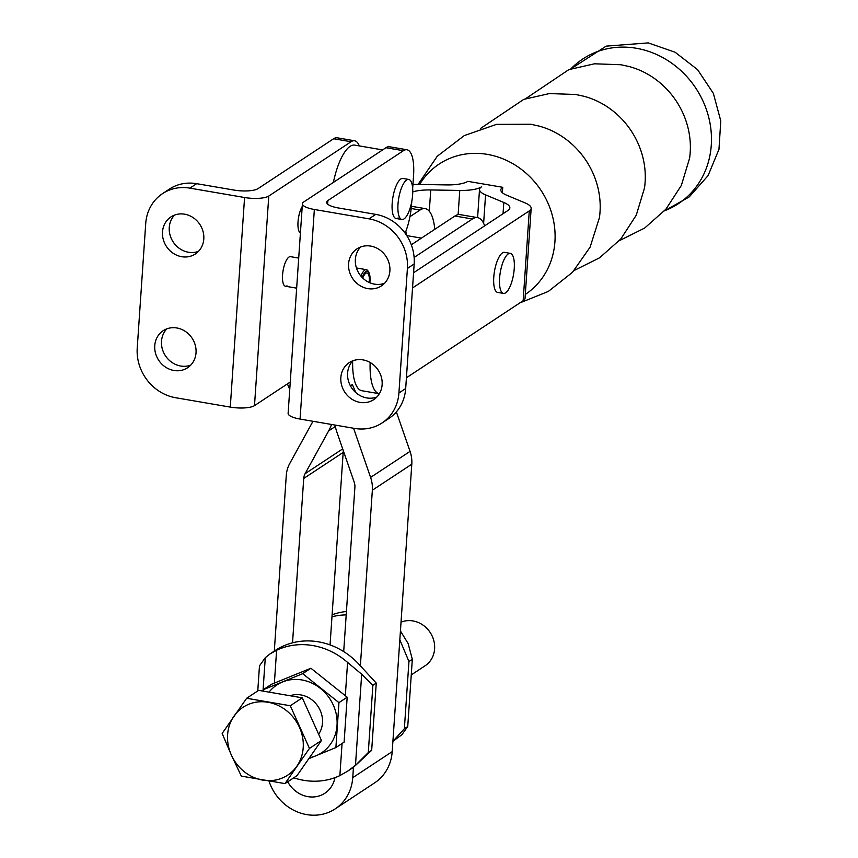 <?xml version="1.0" encoding="UTF-8"?>
<svg xmlns="http://www.w3.org/2000/svg" width="858" height="858" viewBox="0 0 858 858"><rect width="100%" height="100%" fill="white"/><g stroke="black" fill="none" stroke-linecap="round" stroke-linejoin="round"><path stroke-width="1.29" d="M298.702 258.065L290.497 256.66A15.004 4.955 99.7 0 0 288.942 257.078A15.004 4.955 99.7 0 0 282.765 272.833A15.004 4.955 99.7 0 0 285.435 286.229A15.004 4.955 99.7 0 0 286.99 285.821M302.22 206.51A15.004 4.955 99.7 0 0 298.016 221.922A15.004 4.955 99.7 0 0 300.418 232.979M398.176 217.932A20.313 6.703 -80.3 0 1 396.064 218.49A20.313 6.703 -80.3 0 1 392.46 200.332A20.313 6.703 -80.3 0 1 400.825 179A20.313 6.703 -80.3 0 1 402.938 178.443L408.751 179.44A20.313 6.703 99.7 0 0 397.994 204.301A20.313 6.703 99.7 0 0 401.887 219.487A20.313 6.703 99.7 0 0 412.644 194.627A20.313 6.703 99.7 0 0 408.751 179.44M348.595 263.814A22.19 20.013 56.6 0 1 357.014 248.831A22.19 20.013 56.6 0 1 379.247 249.56A22.19 20.013 56.6 0 1 389.886 270.892A22.19 20.013 56.6 0 1 381.467 285.875A22.19 20.013 56.6 0 1 359.234 285.146A22.19 20.013 56.6 0 1 348.595 263.814M360.65 246.986A22.19 20.013 -123.4 0 0 355.362 259.352A22.19 20.013 -123.4 0 0 384.588 283.258M162.505 231.907A22.19 20.013 56.6 0 1 170.924 216.924A22.19 20.013 56.6 0 1 193.157 217.653A22.19 20.013 56.6 0 1 203.796 238.985A22.19 20.013 56.6 0 1 195.367 253.968A22.19 20.013 56.6 0 1 173.144 253.239A22.19 20.013 56.6 0 1 162.505 231.907M174.56 215.079A22.19 20.013 -123.4 0 0 169.262 227.445A22.19 20.013 -123.4 0 0 198.498 251.351M340.841 377.595A22.19 20.013 56.6 0 1 349.26 362.612A22.19 20.013 56.6 0 1 371.493 363.342A22.19 20.013 56.6 0 1 382.132 384.674A22.19 20.013 56.6 0 1 373.702 399.656A22.19 20.013 56.6 0 1 351.48 398.927A22.19 20.013 56.6 0 1 340.841 377.595M352.895 360.768A22.19 20.013 -123.4 0 0 347.597 373.133A22.19 20.013 -123.4 0 0 376.834 397.039M154.751 345.688A22.19 20.013 56.6 0 1 163.17 330.705A22.19 20.013 56.6 0 1 185.392 331.435A22.19 20.013 56.6 0 1 196.032 352.767A22.19 20.013 56.6 0 1 187.612 367.739A22.19 20.013 56.6 0 1 165.39 367.02A22.19 20.013 56.6 0 1 154.751 345.688M166.806 328.861A22.19 20.013 -123.4 0 0 161.508 341.216A22.19 20.013 -123.4 0 0 190.744 365.133M412.666 188.47L413.556 175.461A34.374 11.347 99.7 0 0 406.971 149.764A34.374 11.347 99.7 0 0 403.399 150.708L327.874 200.547A18.747 5.234 3.9 0 0 326.619 202.263A18.747 5.234 3.9 0 0 338.567 208.001L375.783 214.382A44.38 40.015 56.6 0 1 414.167 263.985L405.684 388.535A44.38 40.015 56.6 0 1 388.835 418.5L382.067 422.962A44.38 40.015 -123.4 0 0 398.916 393.007L407.411 268.447A44.38 40.015 -123.4 0 0 369.015 218.844L314.35 209.481L300.064 419.069L354.729 428.442A44.38 40.015 -123.4 0 0 382.067 422.962M359.298 145.914A34.374 11.347 -80.3 0 0 354.633 140.787A34.374 11.347 -80.3 0 0 351.061 141.742L268.779 196.042A18.747 5.234 3.9 0 1 244.573 197.512L189.908 188.138A44.38 40.015 -123.4 0 0 162.559 193.618A44.38 40.015 -123.4 0 0 145.721 223.573L137.226 348.134A44.38 40.015 -123.4 0 0 175.611 397.726L230.276 407.1A18.747 5.234 -176.1 0 0 254.494 405.63L290.251 382.024M162.559 193.618L169.326 189.146A44.38 40.015 56.6 0 1 196.664 183.676L233.88 190.058A18.747 5.234 3.9 0 0 258.097 188.588L333.623 138.749A34.374 11.347 -80.3 0 1 337.183 137.795L354.633 140.787M406.971 149.764L389.521 146.772A34.374 11.347 99.7 0 0 385.961 147.715L303.668 202.016A18.747 5.234 3.9 0 0 302.413 203.732A18.747 5.234 3.9 0 0 314.35 209.481M300.064 419.069A18.747 5.234 -176.1 0 1 288.116 413.331L302.413 203.732M352.627 362.194L351.834 362.055A20.313 6.703 -80.3 0 1 351.78 362.044M289.747 389.393L287.409 383.901M405.115 233.172A34.374 11.347 99.7 0 0 411.593 204.204L411.797 201.33M350.429 385.832L352.37 384.556L355.78 392.567M370.141 362.494A46.879 15.465 99.7 0 0 379.333 393.725L361.883 390.733A46.879 15.465 -80.3 0 1 352.649 361.025M413.577 272.747L507.968 210.467A28.132 7.851 3.9 0 0 509.856 207.893A28.132 7.851 3.9 0 0 503.807 202.477L485.564 194.873A28.132 7.851 -176.1 0 1 479.515 189.468A28.132 7.851 -176.1 0 1 481.413 186.894A28.132 7.851 -176.1 0 1 459.77 190.444L430.748 189.95A28.132 7.851 3.9 0 0 412.762 191.892M412.945 184.438A28.132 7.851 -176.1 0 1 417.17 184.406L446.192 184.91A28.132 7.851 3.9 0 0 467.835 181.349L502.745 187.312L502.359 192.707L502.745 187.312A28.132 7.851 3.9 0 0 500.836 189.908A28.132 7.851 3.9 0 0 506.885 195.313L525.117 202.917A28.132 7.851 -176.1 0 1 531.166 208.322L525.053 298.155A28.132 7.851 -176.1 0 1 523.155 300.729L406.413 377.767M419.605 184.449A78.132 70.463 56.6 0 1 487.344 154.376A78.132 70.463 56.6 0 1 552.252 215.186A78.132 70.463 56.6 0 1 525.3 294.423M418.093 184.427L437.258 156.242L464.328 135.553L496.525 124.367L530.652 124.238L538.899 126.04A78.132 70.463 56.6 0 1 599.41 217.728L590.1 247.158L572.447 272.34L548.337 291.43L519.809 302.928M480.48 128.496L523.777 99.367L549.41 93.565L575.739 94.487L583.987 96.278A78.132 70.463 56.6 0 1 644.497 187.966L636.25 215.219L620.774 239.007L599.56 257.829L574.174 270.474M525.568 98.734L568.865 69.616L594.497 63.803L620.827 64.736L629.075 66.527A78.132 70.463 56.6 0 1 689.585 158.215L681.338 185.467L665.862 209.245L644.648 228.067L619.261 240.712M531.166 208.322A28.132 7.851 -176.1 0 1 529.279 210.896L412.537 287.945M503.485 293.404L497.661 292.406A20.313 6.703 -80.3 0 1 493.768 277.22A20.313 6.703 -80.3 0 1 504.536 252.37L510.349 253.367A20.313 6.703 -80.3 0 1 514.242 268.554A20.313 6.703 -80.3 0 1 503.485 293.404A20.313 6.703 -80.3 0 1 499.592 278.217A20.313 6.703 -80.3 0 1 510.349 253.367M409.942 216.688L420.045 210.028A50 16.506 -80.3 0 1 425.225 208.644A50 16.506 -80.3 0 1 434.759 229.322M414.135 257.432L472.383 218.994A50 16.506 -80.3 0 1 477.563 217.621L460.113 214.629A50 16.506 99.7 0 0 454.933 216.012L411.325 244.787M479.515 189.468L477.595 217.632A50 16.506 -80.3 0 1 484.652 225.847M362.741 278.056A11.873 3.915 -80.3 0 1 365.798 273.284A11.873 3.915 -80.3 0 1 367.031 272.951A11.873 3.915 -80.3 0 1 369.251 282.507M360.971 276.147A15.004 4.955 -80.3 0 1 364.832 270.088A15.004 4.955 -80.3 0 1 366.387 269.68A15.004 4.955 -80.3 0 1 367.932 270.903L368.758 272.233A13.749 4.537 -80.3 0 1 369.862 282.775M362.205 277.509A13.749 4.537 -80.3 0 1 365.916 271.482A13.749 4.537 -80.3 0 1 368.758 272.233M334.931 777.67A27.499 24.796 56.6 0 1 324.86 793.242A27.499 24.796 56.6 0 1 307.915 796.642A27.499 24.796 56.6 0 1 287.72 781.788M312.977 421.278L289.714 463.545A31.253 28.185 -123.4 0 0 286.282 475.471L274.303 651.072M396.364 411.861L410.049 451.383A31.253 28.185 56.6 0 1 411.797 464.189L392.203 751.629A46.257 41.71 56.6 0 1 374.646 782.861L335.188 808.89A46.257 41.71 -123.4 0 0 352.745 777.67L353.453 767.331A70.313 63.417 56.6 0 1 352.606 767.899L347.501 771.267L355.469 765.336L368.286 752.541L371.675 750.31L353.453 767.331M360.371 665.84L376.254 683.086L372.876 685.317L361.679 674.238L347.587 662.419A70.313 63.417 -123.4 0 0 276.608 650.246L270.045 653.893L275.15 650.514A70.313 63.417 56.6 0 1 360.371 665.84L372.351 490.229A31.253 28.185 -123.4 0 0 370.592 477.413L353.571 428.239M382.636 149.914L354.772 145.131A45.002 14.854 99.7 0 0 333.387 182.411M405.866 231.285L406.317 234.899M269.037 781.166A46.257 41.71 -123.4 0 0 335.188 808.89M292.524 642.814L303.721 478.464A12.505 11.272 56.6 0 1 305.105 473.691L328.646 430.898A50 45.099 -123.4 0 0 331.542 424.463M335.006 425.053A50 45.099 -123.4 0 0 336.958 432.314L354.193 482.11A12.505 11.272 56.6 0 1 354.901 487.237L343.693 651.597M343.382 450.879A12.505 11.272 -123.4 0 0 343.179 452.423L330.051 644.916M293.758 777.809A70.313 63.417 -123.4 0 0 339.875 775.611L347.501 771.267M270.045 653.893L265.283 657.7L259.47 665.872L257.765 690.926M368.286 752.541L372.876 685.317M371.675 750.31L376.254 683.086M318.629 734.201A25 22.544 -123.4 0 0 322.49 722.865A25 22.544 -123.4 0 0 290.09 695.741M263.363 689.66L271.578 684.234L310.907 668.243L347.179 697.2L344.112 742.149L335.896 747.565L338.953 702.627L302.692 673.669L263.363 689.66L263.213 691.13M347.179 697.2L338.953 702.627M310.907 668.243L302.692 673.669M308.816 758.665L335.896 747.565M309.481 757.711A40.626 36.637 -123.4 0 0 315.83 755.834A40.626 36.637 -123.4 0 0 337.022 725.364A40.626 36.637 -123.4 0 0 320.42 688.406A40.626 36.637 -123.4 0 0 282.625 681.928A40.626 36.637 -123.4 0 0 269.058 692.127M401.93 734.673L392.91 741.301L404.365 728.732L407.743 726.501L401.93 734.673M346.192 614.886A70.313 63.417 -123.4 0 0 331.971 616.784M400.429 630.962L408.14 643.575L412.323 659.287L408.944 661.518L399.828 639.811L392.91 741.291M332.11 614.778A70.313 63.417 56.6 0 1 346.428 611.486M404.365 728.732L408.944 661.518M407.743 726.501L412.323 659.287M401.029 622.189A25 22.544 56.6 0 1 412.977 620.935A25 22.544 56.6 0 1 433.751 640.4A25 22.544 56.6 0 1 425.118 665.754L411.261 674.903M290.283 705.748L246.643 698.262L258.644 690.347L302.284 697.833L321.46 740.497L296.975 775.675L284.985 783.601L309.459 748.412L290.283 705.748L302.284 697.833M246.643 698.262L222.158 733.451L231.349 755.04L241.334 776.115L284.985 783.601M309.459 748.412L321.46 740.497M296.814 766.269A40.626 36.637 56.6 0 1 262.752 780.115A40.626 36.637 56.6 0 1 231.349 755.04A40.626 36.637 56.6 0 1 233.998 716.119A40.626 36.637 56.6 0 1 268.061 702.273A40.626 36.637 56.6 0 1 299.474 727.348A40.626 36.637 56.6 0 1 296.814 766.269M405.684 388.535L398.916 393.007M196.664 183.676L189.908 188.138M375.783 214.382L369.015 218.844M414.167 263.985L407.411 268.447M351.061 141.742L333.623 138.749M403.399 150.708L385.961 147.715M268.779 196.042L254.494 405.63M244.573 197.512L230.276 407.1M327.874 200.547L327.638 204.14M570.87 68.908A86.712 78.196 56.6 0 1 636.271 48.252A86.712 78.196 56.6 0 1 710.156 124.067A86.712 78.196 56.6 0 1 664.5 210.789M503.045 213.706L503.807 202.477M483.622 223.37L485.564 194.873M458.118 214.65L459.77 190.444M429.3 211.229L430.748 189.95M523.155 300.729L529.279 210.896M420.045 210.028L411.207 208.505M472.383 218.994L454.933 216.012M410.049 451.383L370.592 477.413M372.351 490.229L411.797 464.189M352.745 777.67L392.203 751.629M335.306 426.501L328.646 430.898M342.696 448.884L305.105 473.691M343.179 452.423L303.721 478.464M355.469 765.336L361.679 674.238M339.875 775.611L342.063 743.5M345.324 695.613L347.587 662.419M262.998 691.098L265.283 657.7M274.378 683.075L276.608 650.246M406.767 235.607L421.428 238.116M570.763 68.951L606.198 46.128L648.23 42.9L675.117 52.231L697.608 69.691L713.373 93.404L720.774 120.903L718.972 149.313L708.086 175.6L689.231 196.911L664.424 210.875M411.432 206.285L425.225 208.644M356.445 267.964L366.387 269.68M285.435 286.229L296.654 288.159M401.887 219.487L396.064 218.49"/></g></svg>
